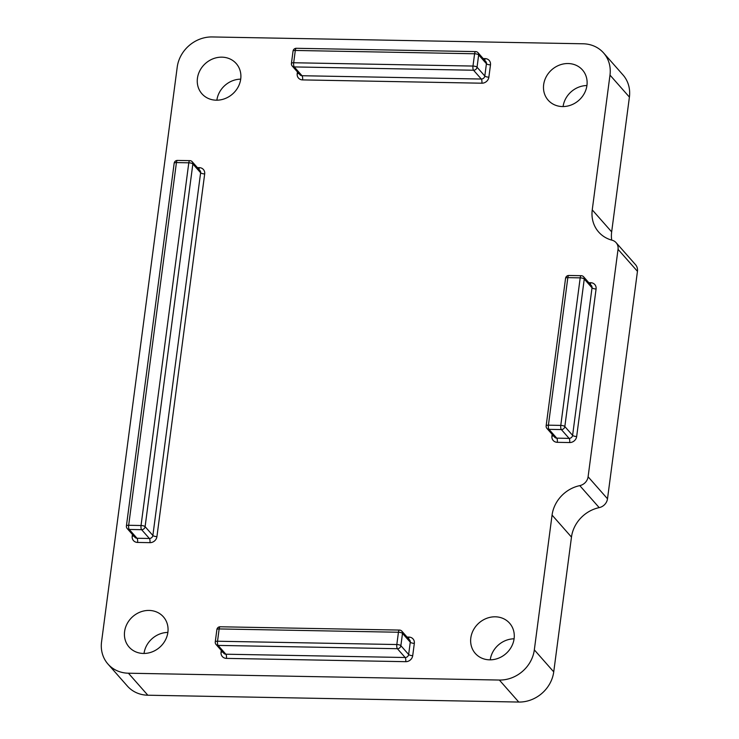 <?xml version="1.0" encoding="UTF-8"?>
<svg xmlns="http://www.w3.org/2000/svg" width="739" height="739" viewBox="0 0 739 739"><rect width="100%" height="100%" fill="white"/><g stroke="black" fill="none" stroke-linecap="round" stroke-linejoin="round"><path stroke-width="1.11" d="M495.296 616.806A22.854 20.415 -41.4 0 0 473.487 629.84A22.854 20.415 -41.4 0 0 475.316 653.442A22.854 20.415 -41.4 0 0 489.624 659.835A22.854 20.415 -41.4 0 0 511.434 646.801A22.854 20.415 -41.4 0 0 509.596 623.199A22.854 20.415 -41.4 0 0 495.296 616.806M514.085 638.81A22.854 20.415 -41.4 0 0 490.243 659.844M149.075 610.432A22.854 20.415 -41.4 0 0 127.265 623.467A22.854 20.415 -41.4 0 0 129.103 647.068A22.854 20.415 -41.4 0 0 143.412 653.461A22.854 20.415 -41.4 0 0 165.213 640.427A22.854 20.415 -41.4 0 0 163.384 616.825A22.854 20.415 -41.4 0 0 149.075 610.432M167.864 632.427A22.854 20.415 -41.4 0 0 144.022 653.461M221.912 57.162A22.854 20.415 -41.4 0 0 200.103 70.196A22.854 20.415 -41.4 0 0 201.941 93.798A22.854 20.415 -41.4 0 0 216.25 100.19A22.854 20.415 -41.4 0 0 238.05 87.156A22.854 20.415 -41.4 0 0 236.221 63.554A22.854 20.415 -41.4 0 0 221.912 57.162M240.711 79.156A22.854 20.415 -41.4 0 0 216.869 100.19M568.134 63.536A22.854 20.415 -41.4 0 0 546.324 76.57A22.854 20.415 -41.4 0 0 548.162 100.171A22.854 20.415 -41.4 0 0 562.462 106.564A22.854 20.415 -41.4 0 0 584.272 93.53A22.854 20.415 -41.4 0 0 582.443 69.928A22.854 20.415 -41.4 0 0 568.134 63.536M586.923 85.539A22.854 20.415 -41.4 0 0 563.081 106.573M534.325 649.877L552.07 515.092A32.655 29.172 138.6 0 1 579.782 485.625A9.792 8.748 -41.4 0 0 588.096 476.784L618.044 249.329A9.792 8.748 -41.4 0 0 616.114 242.678A9.792 8.748 -41.4 0 0 612.086 240.221A32.655 29.172 138.6 0 1 598.673 232.046A32.655 29.172 138.6 0 1 592.244 209.876L609.989 75.092A32.655 29.172 -41.4 0 0 603.569 52.922A32.655 29.172 -41.4 0 0 583.126 43.786L212.176 36.95A32.655 29.172 -41.4 0 0 177.221 67.12L101.548 641.905A32.655 29.172 -41.4 0 0 107.977 664.075A32.655 29.172 -41.4 0 0 128.41 673.211L499.361 680.046A32.655 29.172 -41.4 0 0 534.325 649.877L553.733 671.88L571.478 537.096L552.07 515.092M588.096 476.784L607.504 498.788L637.452 271.333L618.044 249.329M607.504 498.788A9.792 8.748 138.6 0 1 599.19 507.628A32.655 29.172 -41.4 0 0 571.478 537.096M553.733 671.88A32.655 29.172 138.6 0 1 518.769 702.05L499.361 680.046M128.41 673.211L147.828 695.214L518.769 702.05M147.828 695.214A32.655 29.172 138.6 0 1 127.385 686.078L107.977 664.075M603.569 52.922L622.977 74.925A32.655 29.172 138.6 0 1 629.406 97.095L609.989 75.092M592.244 209.876L611.661 231.88L629.406 97.095M611.661 231.88A32.655 29.172 -41.4 0 0 611.698 240.12M616.114 242.678L635.522 264.682A9.792 8.748 138.6 0 1 637.452 271.333M488.867 77.17A3.261 1.025 -172.5 0 1 484.802 76.015L486.428 63.72L478.66 54.917L477.043 67.212L484.802 76.015A3.261 2.919 138.6 0 1 481.311 79.036L473.542 70.233L294.251 66.926L302.02 75.729L481.311 79.036A3.261 1.053 -88.9 0 1 481.874 83.202A6.531 5.838 -41.4 0 0 488.867 77.17L490.484 64.875A6.531 5.838 -41.4 0 0 485.117 58.612A3.261 1.053 -88.9 0 1 484.673 60.247M481.874 83.202L302.584 79.904A6.531 5.838 -41.4 0 1 297.207 73.641L297.438 71.942M483.204 58.584L485.117 58.612M221.275 650.412L221.053 652.121A6.531 5.838 -41.4 0 0 226.43 658.384A3.261 1.053 91.1 0 0 225.857 654.209L405.157 657.507L397.388 648.703L218.097 645.406L225.857 654.209A3.261 2.919 138.6 0 1 223.815 653.294L216.056 644.491A3.261 2.919 138.6 0 0 218.097 645.406A3.261 1.053 -88.9 0 1 217.534 641.23L396.825 644.537L398.441 632.242L219.15 628.935L217.534 641.23A3.261 1.025 -172.5 0 0 215.261 641.905L216.878 629.61A3.261 1.025 7.5 0 1 219.15 628.935A3.261 1.053 -88.9 0 1 220.176 626.774L399.476 630.071A3.261 1.053 -88.9 0 0 398.441 632.242A3.261 1.025 7.5 0 1 402.506 633.397L400.88 645.692L408.649 654.495L410.265 642.2L402.506 633.397A3.261 2.919 138.6 0 0 401.859 631.18A3.261 3.261 0 0 0 399.476 630.071M407.05 637.055L408.953 637.092A6.531 5.838 -41.4 0 1 414.33 643.355L412.713 655.65A3.261 1.025 7.5 0 1 408.649 654.495A3.261 2.919 138.6 0 1 405.157 657.507A3.261 1.053 91.1 0 1 405.72 661.682A6.531 5.838 -41.4 0 0 412.713 655.65M405.72 661.682L226.43 658.384M156.927 536.625A3.261 1.025 -172.5 0 1 152.871 535.47L200.62 172.769L192.851 163.966L145.103 526.667L152.871 535.47A3.261 2.919 138.6 0 1 149.37 538.482L141.611 529.687L129.242 529.457L137.011 538.26L149.37 538.482A3.261 1.053 -88.9 0 1 149.943 542.657A6.531 5.838 -41.4 0 0 156.927 536.625L204.685 173.924A6.531 5.838 -41.4 0 0 199.308 167.661A3.261 1.053 -88.9 0 1 198.865 169.296M149.943 542.657L137.574 542.435A6.531 5.838 -41.4 0 1 132.198 536.172L132.429 534.463M197.396 167.624L199.308 167.661M569.677 442.55A6.531 5.838 -41.4 0 0 576.66 436.518A3.261 1.025 7.5 0 1 572.605 435.354L592.022 287.822L584.263 279.019L564.836 426.56L572.605 435.354A3.261 2.919 138.6 0 1 569.104 438.375L561.344 429.571L548.975 429.35L556.744 438.144L569.104 438.375A3.261 1.053 91.1 0 1 569.677 442.55L557.308 442.319A6.531 5.838 -41.4 0 1 551.931 436.056L552.162 434.356M588.807 282.677L590.72 282.714A3.261 1.053 -88.9 0 1 590.276 284.349M576.66 436.518L596.087 288.977A6.531 5.838 -41.4 0 0 590.72 282.714M579.782 485.625L599.19 507.628M174.164 163.254A3.261 3.261 0 0 1 177.462 160.418A3.261 1.053 91.1 0 0 176.427 162.58L128.678 525.281L141.038 525.512L188.796 162.811L176.427 162.58A3.261 1.025 7.5 0 0 174.164 163.254L126.415 525.956A3.261 3.261 0 0 0 127.2 528.542L134.96 537.345A3.261 2.919 138.6 0 0 137.011 538.26A3.261 1.053 -88.9 0 1 137.574 542.435M293.041 51.13A3.261 3.261 0 0 1 296.339 48.294A3.261 1.053 91.1 0 0 295.304 50.455L293.688 62.75L472.978 66.057L474.595 53.762L295.304 50.455A3.261 1.025 7.5 0 0 293.041 51.13L291.425 63.425A3.261 3.261 0 0 0 292.21 66.011L299.979 74.815A3.261 2.919 138.6 0 0 302.02 75.729A3.261 1.053 -88.9 0 1 302.584 79.904M568.864 275.471A3.261 3.261 0 0 0 565.566 278.307A3.261 1.025 -172.5 0 1 567.838 277.633L548.412 425.174L560.781 425.396L580.198 277.864L567.838 277.633A3.261 1.053 -88.9 0 1 568.864 275.471L581.233 275.693A3.261 1.053 91.1 0 0 580.198 277.864A3.261 1.025 -172.5 0 1 584.263 279.019A3.261 2.919 138.6 0 0 583.616 276.802A3.261 3.261 0 0 0 581.233 275.693M546.149 425.849A3.261 3.261 0 0 0 546.934 428.435A3.261 2.919 138.6 0 0 548.975 429.35A3.261 1.053 -88.9 0 1 548.412 425.174A3.261 1.025 -172.5 0 0 546.149 425.849L565.566 278.307M560.781 425.396A3.261 1.053 91.1 0 0 561.344 429.571A3.261 2.919 138.6 0 0 564.836 426.56A3.261 1.025 -172.5 0 0 560.781 425.396M583.616 276.802L591.385 285.605A3.261 2.919 138.6 0 1 592.022 287.822A3.261 1.025 7.5 0 0 596.087 288.977M553.52 435.899A3.261 1.025 7.5 0 1 551.931 436.056M557.308 442.319A3.261 1.053 -88.9 0 0 556.744 438.144A3.261 2.919 138.6 0 1 554.693 437.229L546.934 428.435M292.21 66.011A3.261 2.919 138.6 0 0 294.251 66.926A3.261 1.053 91.1 0 1 293.688 62.75A3.261 1.025 -172.5 0 0 291.425 63.425M472.978 66.057A3.261 1.053 91.1 0 0 473.542 70.233A3.261 2.919 138.6 0 0 477.043 67.212A3.261 1.025 -172.5 0 0 472.978 66.057M474.595 53.762A3.261 1.025 7.5 0 1 478.66 54.917A3.261 2.919 138.6 0 0 478.022 52.7A3.261 3.261 0 0 0 475.63 51.601A3.261 1.053 91.1 0 0 474.595 53.762M298.796 73.475A3.261 1.025 7.5 0 1 297.207 73.641M478.022 52.7L485.782 61.503A3.261 2.919 138.6 0 1 486.428 63.72A3.261 1.025 7.5 0 0 490.484 64.875M127.2 528.542A3.261 2.919 138.6 0 0 129.242 529.457A3.261 1.053 91.1 0 1 128.678 525.281A3.261 1.025 -172.5 0 0 126.415 525.956M141.038 525.512A3.261 1.053 91.1 0 0 141.611 529.687A3.261 2.919 138.6 0 0 145.103 526.667A3.261 1.025 -172.5 0 0 141.038 525.512M188.796 162.811A3.261 1.025 7.5 0 1 192.851 163.966A3.261 2.919 138.6 0 0 192.214 161.749A3.261 3.261 0 0 0 189.821 160.64A3.261 1.053 91.1 0 0 188.796 162.811M133.787 536.006A3.261 1.025 7.5 0 1 132.198 536.172M192.214 161.749L199.973 170.552A3.261 2.919 138.6 0 1 200.62 172.769A3.261 1.025 7.5 0 0 204.685 173.924M400.88 645.692A3.261 1.025 -172.5 0 0 396.825 644.537A3.261 1.053 -88.9 0 0 397.388 648.703A3.261 2.919 138.6 0 0 400.88 645.692M401.859 631.18L409.628 639.983A3.261 2.919 138.6 0 1 410.265 642.2A3.261 1.025 -172.5 0 0 414.33 643.355M408.519 638.727A3.261 1.053 91.1 0 0 408.953 637.092M221.053 652.121A3.261 1.025 -172.5 0 0 222.642 651.955M296.339 48.294L475.63 51.601M177.462 160.418L189.821 160.64M220.176 626.774A3.261 3.261 0 0 0 216.878 629.61M215.261 641.905A3.261 3.261 0 0 0 216.056 644.491"/></g></svg>
